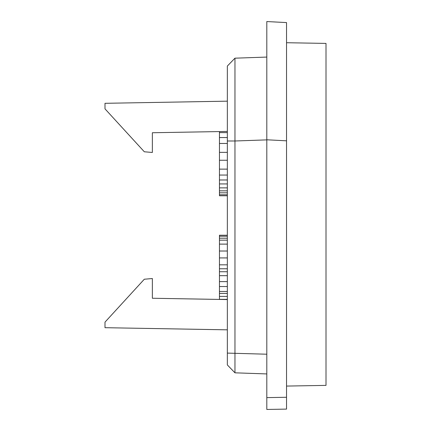 <?xml version="1.0" encoding="UTF-8"?>
<svg xmlns="http://www.w3.org/2000/svg" width="431" height="431" viewBox="0 0 431 431"><rect width="100%" height="100%" fill="white"/><g stroke="black" fill="none" stroke-linecap="round" stroke-linejoin="round"><path stroke-width="0.65" d="M227.342 353.097L227.342 364.933L234.96 372.82L234.96 140.991L227.342 140.991L227.342 353.097L266.805 354.212M286.54 140.818L286.54 409.105L266.805 409.45L266.805 139.784L286.54 140.818L286.54 22.584L266.805 21.55L266.805 139.784L266.805 57.07L234.96 58.18L227.342 66.067L227.342 140.991M286.54 42.723L326.003 43.412L326.003 385.384L286.54 386.074M266.805 373.93L234.96 372.82M234.96 58.18L234.96 140.991L266.805 139.876M227.342 131.433L152.358 132.743L152.358 152.472L144.315 151.771L104.997 108.865L104.997 103.305L227.342 101.166M227.342 329.834L104.997 327.695L104.997 322.135L144.315 279.229L152.358 278.528L152.358 298.257L227.342 299.567M227.342 235.234L219.449 235.234L219.449 299.432M227.342 299.362L219.449 299.362M227.342 296.404L219.449 296.404M227.342 293.441L219.449 293.441M227.342 291.469L219.449 291.469M227.342 286.54L219.449 286.54M227.342 281.605L219.449 281.605M227.342 275.684L219.449 275.684M227.342 271.74L219.449 271.74M227.342 264.833L219.449 264.833M227.342 257.927L219.449 257.927M227.342 251.02L219.449 251.02M227.342 244.113L219.449 244.113M227.342 240.164L219.449 240.164M227.342 238.192L219.449 238.192M227.342 236.22L219.449 236.22M227.342 195.766L219.449 195.766L219.449 131.568M227.342 190.836L219.449 190.836M227.342 192.808L219.449 192.808M227.342 187.873L219.449 187.873M227.342 183.929L219.449 183.929M227.342 179.98L219.449 179.98M227.342 175.051L219.449 175.051M227.342 169.13L219.449 169.13M227.342 160.251L219.449 160.251M227.342 152.358L219.449 152.358M227.342 143.475L219.449 143.475M227.342 137.559L219.449 137.559M227.342 132.624L219.449 132.624M227.342 194.78L219.449 194.78M266.805 397.619L286.54 397.274M227.342 268.777L219.449 268.777"/></g></svg>
